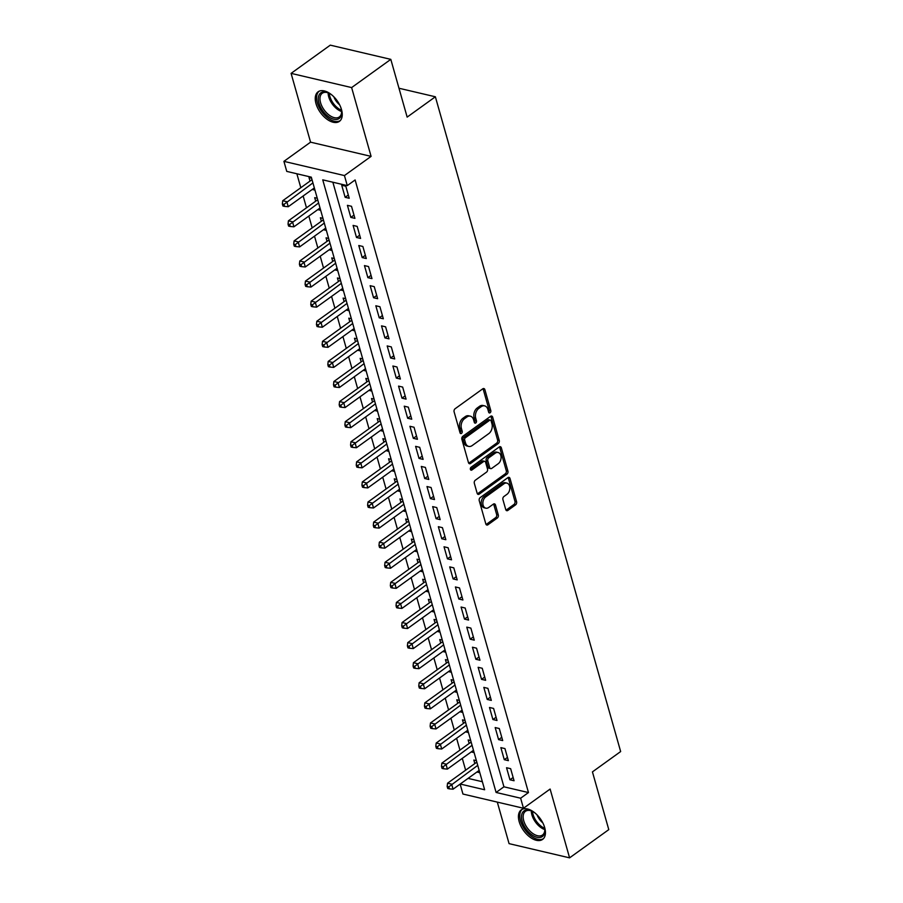 <?xml version="1.0" encoding="UTF-8"?>
<svg xmlns="http://www.w3.org/2000/svg" width="903" height="903" viewBox="0 0 903 903"><rect width="100%" height="100%" fill="white"/><g stroke="black" fill="none" stroke-linecap="round" stroke-linejoin="round"><path stroke-width="1.35" d="M490.115 412.773A1.603 1.117 103.2 0 0 490.803 410.617L484.877 389.678A2.291 1.592 103.2 0 0 483.861 388.55A2.291 1.592 103.2 0 0 482.778 388.809L455.089 408.754A2.291 1.592 103.2 0 0 454.107 411.836L460.033 432.785A1.603 1.117 103.2 0 0 462.189 431.228L461.422 428.519A7.337 5.102 103.2 0 1 464.56 418.665L466.862 417.005A7.337 5.102 103.2 0 1 470.328 416.17A7.337 5.102 103.2 0 1 473.578 419.771L474.346 422.48A1.603 1.117 103.2 0 0 476.491 420.922L475.723 418.213A7.337 5.102 103.2 0 1 478.872 408.359L481.175 406.7A7.337 5.102 103.2 0 1 484.64 405.865A7.337 5.102 103.2 0 1 487.88 409.465L488.647 412.174A1.603 1.117 103.2 0 0 490.115 412.773M488.67 412.231A1.603 1.117 103.2 0 0 489.166 410.233L483.24 389.283A2.291 1.592 103.2 0 0 482.97 388.696M460.045 432.842A1.603 1.117 103.2 0 0 460.553 430.844L459.785 428.135L461.422 428.519M474.357 422.536A1.603 1.117 103.2 0 0 474.865 420.538L474.098 417.829L475.723 418.213M544.701 827.633A18.218 10.238 -125.8 0 0 534.147 812.305A18.218 10.238 -125.8 0 0 521.291 809.856A18.218 10.238 -125.8 0 0 519.18 821.64A18.218 10.238 -125.8 0 0 529.734 836.968A18.218 10.238 -125.8 0 0 542.579 839.418A18.218 10.238 -125.8 0 0 544.701 827.633M341.503 109.579A18.218 10.238 -125.8 0 0 330.961 94.262A18.218 10.238 -125.8 0 0 318.104 91.801A18.218 10.238 -125.8 0 0 315.994 103.597A18.218 10.238 -125.8 0 0 326.536 118.914A18.218 10.238 -125.8 0 0 339.393 121.374A18.218 10.238 -125.8 0 0 341.503 109.579M505.748 509.563A2.291 1.592 103.2 0 0 506.764 510.692A2.291 1.592 103.2 0 0 507.847 510.432L515.613 504.833A2.291 1.592 103.2 0 0 516.595 501.752L510.014 478.488A2.291 1.592 103.2 0 0 508.999 477.36A2.291 1.592 103.2 0 0 507.915 477.631L480.215 497.576A2.291 1.592 103.2 0 0 479.233 500.646L485.825 523.921A2.291 1.592 103.2 0 0 486.83 525.038A2.291 1.592 103.2 0 0 487.913 524.778L497.305 518.017A2.291 1.592 103.2 0 0 498.287 514.936L495.465 504.98A2.291 1.592 103.2 0 0 494.449 503.863A2.291 1.592 103.2 0 0 493.365 504.122L488.715 507.475A6.129 4.255 103.2 0 1 485.825 508.175A6.129 4.255 103.2 0 1 482.845 503.253A6.129 4.255 103.2 0 1 485.735 496.921L503.964 483.794A6.129 4.255 103.2 0 1 506.854 483.094A6.129 4.255 103.2 0 1 509.834 488.015A6.129 4.255 103.2 0 1 506.944 494.336L503.908 496.526A2.291 1.592 103.2 0 0 502.926 499.607L505.748 509.563M332.857 182.214L503.93 786.806L528.469 792.563L520.636 798.207L523.469 808.253L462.946 794.042L460.135 784.097M390.807 59.361L351.628 87.58L291.093 73.369L330.284 45.15L390.807 59.361L407.151 117.108L435.37 96.779L620.654 751.556L592.436 771.884L608.78 829.631L569.59 857.85L550.119 789.053L523.469 808.253M291.093 73.369L310.564 142.166L371.088 156.377L351.628 87.58M371.088 156.377L344.438 175.566L347.283 185.612L322.743 179.844L496.097 792.45L520.636 798.207M528.469 792.563L355.116 179.957L347.283 185.612M498.264 443.52A2.291 1.592 103.2 0 0 499.246 440.438L492.666 417.175A2.291 1.592 103.2 0 0 491.65 416.046A2.291 1.592 103.2 0 0 490.566 416.317L462.867 436.262A2.291 1.592 103.2 0 0 461.884 439.332L468.465 462.607A2.291 1.592 103.2 0 0 469.481 463.724A2.291 1.592 103.2 0 0 470.565 463.465L498.264 443.52L496.627 443.136A2.291 1.592 103.2 0 0 497.609 440.054L491.029 416.791A2.291 1.592 103.2 0 0 490.747 416.193M501.334 447.832L507.915 471.095A2.291 1.592 103.2 0 1 506.933 474.177L479.245 494.122A2.291 1.592 103.2 0 1 478.161 494.381A2.291 1.592 103.2 0 1 477.145 493.264L474.323 483.297A2.291 1.592 103.2 0 1 475.305 480.227L486.536 472.134A2.291 1.592 103.2 0 0 487.518 469.052L485.656 462.449A2.291 1.592 103.2 0 0 484.64 461.32A2.291 1.592 103.2 0 0 483.556 461.591L471.863 470.011A1.603 1.117 103.2 0 1 471.084 467.246L499.235 446.974A2.291 1.592 103.2 0 1 500.318 446.703A2.291 1.592 103.2 0 1 501.334 447.832L499.698 447.448L506.278 470.711L507.915 471.095M497.305 802.112L509.066 843.639L569.59 857.85M477.168 771.828L479.245 770.665M476.412 760.653L473.838 760.055L474.831 763.566M471.49 751.747L473.556 750.585M470.723 740.573L468.149 739.963L469.142 743.474M465.801 731.656L467.878 730.493M465.045 720.481L462.471 719.883L463.465 723.393M460.124 711.575L462.189 710.413M459.356 700.401L456.783 699.791L457.776 703.313M454.435 691.484L456.512 690.321M453.678 680.309L451.105 679.711L452.098 683.221M448.757 671.403L450.823 670.24M447.99 660.228L445.416 659.619L446.409 663.141M443.068 651.323L445.134 650.149M442.301 640.137L439.738 639.538L440.732 643.049M437.379 631.231L439.456 630.068M436.623 620.056L434.05 619.458L435.043 622.968M431.702 611.15L433.767 609.988M430.934 599.976L428.372 599.366L429.365 602.888M426.013 591.059L428.09 589.896M425.257 579.884L422.683 579.286L423.676 582.796M420.335 570.978L422.401 569.816M419.568 559.804L417.005 559.194L417.999 562.716M414.646 550.886L416.723 549.724M413.89 539.712L411.316 539.114L412.31 542.624M408.969 530.806L411.034 529.643M408.201 519.631L405.639 519.022L406.632 522.544M403.28 510.726L405.357 509.552M402.524 499.54L399.95 498.941L400.943 502.452M397.602 490.634L399.668 489.471M396.835 479.459L394.261 478.861L395.266 482.371M391.913 470.553L393.99 469.391M391.157 459.379L388.583 458.769L389.577 462.291M386.236 450.462L388.301 449.299M385.468 439.287L382.895 438.689L383.899 442.199M380.547 430.381L382.624 429.218M379.791 419.206L377.217 418.597L378.21 422.119M374.869 410.301L376.935 409.127M374.102 399.115L371.528 398.516L372.521 402.027M369.18 390.209L371.257 389.046M368.424 379.034L365.85 378.425L366.844 381.946M363.503 370.128L365.568 368.955M362.735 358.942L360.162 358.344L361.155 361.855M357.814 350.037L359.891 348.874M357.057 338.862L354.484 338.264L355.477 341.774M352.136 329.956L354.202 328.794M351.369 318.782L348.795 318.172L349.788 321.694M346.447 309.864L348.524 308.702M345.691 298.69L343.117 298.092L344.111 301.602M340.77 289.784L342.835 288.621M340.002 278.609L337.429 278L338.422 281.522M335.081 269.704L337.146 268.53M334.313 258.518L331.751 257.919L332.744 261.43M329.392 249.612L331.469 248.449M328.636 238.437L326.062 237.828L327.055 241.349M323.714 229.531L325.78 228.357M322.947 218.357L320.384 217.747L321.378 221.258M318.025 209.44L320.102 208.277M317.269 198.265L314.695 197.667L315.689 201.177M349.224 198.265L345.815 186.221L341.729 185.262L345.138 197.305L349.224 198.265M354.913 218.357L351.504 206.302L347.418 205.342L350.827 217.397L354.913 218.357M360.59 238.437L357.182 226.382L353.096 225.423L356.504 237.478L360.59 238.437M366.279 258.529L362.871 246.474L358.784 245.514L362.193 257.558L366.279 258.529M371.968 278.609L368.548 266.554L364.462 265.595L367.871 277.65L371.968 278.609M377.646 298.69L374.237 286.646L370.151 285.687L373.56 297.73L377.646 298.69M383.335 318.782L379.915 306.727L375.829 305.767L379.237 317.822L383.335 318.782M389.012 338.862L385.604 326.818L381.517 325.859L384.926 337.903L389.012 338.862M394.701 358.954L391.292 346.899L387.195 345.939L390.604 357.994L394.701 358.954M400.379 379.034L396.97 366.979L392.884 366.02L396.293 378.075L400.379 379.034M406.068 399.115L402.659 387.071L398.562 386.112L401.97 398.155L406.068 399.115M411.745 419.206L408.337 407.151L404.251 406.192L407.659 418.247L411.745 419.206M417.434 439.287L414.025 427.243L409.928 426.284L413.337 438.327L417.434 439.287M423.112 459.379L419.703 447.324L415.617 446.364L419.026 458.419L423.112 459.379M428.801 479.459L425.392 467.415L421.295 466.445L424.703 478.5L428.801 479.459M434.478 499.551L431.07 487.496L426.984 486.536L430.392 498.591L434.478 499.551M440.167 519.631L436.759 507.576L432.661 506.617L436.081 518.672L440.167 519.631M445.845 539.712L442.436 527.668L438.35 526.709L441.759 538.752L445.845 539.712M451.534 559.804L448.125 547.749L444.028 546.789L447.448 558.844L451.534 559.804M457.211 579.884L453.803 567.84L449.717 566.881L453.125 578.925L457.211 579.884M462.9 599.976L459.492 587.921L455.405 586.961L458.814 599.016L462.9 599.976M468.578 620.056L465.169 608.012L461.083 607.042L464.492 619.097L468.578 620.056M474.267 640.148L470.858 628.093L466.772 627.134L470.181 639.189L474.267 640.148M479.956 660.228L476.536 648.173L472.45 647.214L475.858 659.269L479.956 660.228M485.633 680.309L482.225 668.265L478.138 667.306L481.547 679.349L485.633 680.309M491.322 700.401L487.902 688.346L483.816 687.386L487.225 699.441L491.322 700.401M497 720.481L493.591 708.437L489.505 707.478L492.914 719.522L497 720.481M502.689 740.573L499.28 728.518L495.183 727.558L498.591 739.613L502.689 740.573M508.366 760.653L504.958 748.598L500.872 747.639L504.28 759.694L508.366 760.653M506.549 767.731L509.958 779.786L514.055 780.745L510.646 768.69L506.549 767.731M296.861 173.771L300.812 187.711M303.148 195.985L306.489 207.803M308.837 216.065L312.178 227.883M314.515 236.157L317.856 247.975M320.204 256.238L323.545 268.056M325.881 276.318L329.234 288.147M331.57 296.41L334.911 308.228M337.248 316.49L340.6 328.308M342.937 336.582L346.278 348.4M348.614 356.662L351.967 368.48M354.303 376.743L357.644 388.572M359.981 396.835L363.333 408.653M365.67 416.915L369.011 428.744M371.347 437.007L374.7 448.825M377.036 457.087L380.377 468.905M382.714 477.179L386.066 488.997M388.403 497.26L391.744 509.078M394.092 517.34L397.433 529.169M399.769 537.432L403.11 549.25M405.458 557.512L408.799 569.33M411.136 577.604L414.477 589.422M416.825 597.684L420.166 609.502M422.502 617.776L425.844 629.594M428.191 637.857L431.532 649.675M433.869 657.937L437.221 669.766M439.558 678.029L442.899 689.847M445.235 698.109L448.588 709.927M450.924 718.201L454.265 730.019M456.602 738.282L459.954 750.1M462.291 758.373L465.632 770.191M468.07 778.386L482.371 781.738M311.58 178.184L309.018 177.575L310.011 181.097M312.348 189.359L314.989 190.228M318.104 209.71L320.678 210.32M323.793 229.802L326.367 230.4M329.471 249.883L332.044 250.492M335.16 269.974L337.733 270.573M340.837 290.055L343.411 290.653M346.526 310.135L349.1 310.745M352.204 330.227L354.777 330.825M357.893 350.308L360.466 350.917M363.57 370.399L366.144 370.998M369.259 390.48L371.833 391.089M374.937 410.572L377.51 411.17M380.626 430.652L383.199 431.25M386.315 450.732L388.877 451.342M391.992 470.824L394.566 471.422M397.681 490.905L400.243 491.514M403.359 510.996L405.932 511.595M409.048 531.077L411.61 531.686M414.725 551.157L417.299 551.767M420.414 571.249L422.976 571.847M426.092 591.33L428.665 591.939M431.781 611.421L434.354 612.02M437.458 631.502L440.032 632.111M443.147 651.594L445.721 652.192M448.825 671.674L451.398 672.284M454.514 691.754L457.087 692.364M460.191 711.846L462.765 712.444M465.88 731.927L468.454 732.536M471.558 752.018L474.131 752.617M477.247 772.099L479.82 772.708M435.37 96.779L398.991 88.246M460.225 784.03L484.64 789.764L311.298 177.157L286.759 171.401L283.914 161.355L344.438 175.566M310.564 142.166L283.914 161.355M503.93 786.806L496.097 792.45M312.427 189.63L314.413 188.196M345.138 197.305L348.31 195.025M350.827 217.397L353.999 215.106M356.504 237.478L359.676 235.198M362.193 257.558L365.365 255.278M367.871 277.65L371.043 275.37M373.56 297.73L376.732 295.45M379.237 317.822L382.409 315.531M384.926 337.903L388.098 335.623M390.604 357.994L393.776 355.703M396.293 378.075L399.465 375.795M401.97 398.155L405.142 395.875M407.659 418.247L410.831 415.967M413.337 438.327L416.509 436.047M419.026 458.419L422.198 456.128M424.703 478.5L427.875 476.22M430.392 498.591L433.564 496.3M436.081 518.672L439.253 516.392M441.759 538.752L444.931 536.472M447.448 558.844L450.62 556.553M453.125 578.925L456.297 576.645M458.814 599.016L461.986 596.725M464.492 619.097L467.664 616.817M470.181 639.189L473.353 636.897M475.858 659.269L479.03 656.989M481.547 679.349L484.719 677.069M487.225 699.441L490.397 697.15M492.914 719.522L496.086 717.242M498.591 739.613L501.763 737.322M504.28 759.694L507.452 757.414M509.958 779.786L513.13 777.494M484.64 405.865L483.003 405.481A7.337 5.102 103.2 0 0 479.538 406.316L481.175 406.7M474.098 417.829A7.337 5.102 103.2 0 1 477.236 407.975L479.538 406.316M470.328 416.17L468.691 415.786A7.337 5.102 103.2 0 0 465.226 416.622L466.862 417.005M459.785 428.135A7.337 5.102 103.2 0 1 462.923 418.281L465.226 416.622M468.747 463.194A2.291 1.592 103.2 0 0 468.928 463.081L496.627 443.136M491.119 420.9A1.603 1.117 103.2 0 0 489.652 420.29L465.338 437.797A1.603 1.117 103.2 0 0 464.65 439.953L465.463 442.809A7.337 5.102 103.2 0 0 468.713 446.409A7.337 5.102 103.2 0 0 472.167 445.574L488.794 433.609A7.337 5.102 103.2 0 0 491.932 423.755L491.119 420.9M490.408 420.109L488.771 419.726A1.603 1.117 103.2 0 0 488.015 419.906L489.652 420.29M468.713 446.409L467.077 446.026A7.337 5.102 103.2 0 1 463.826 442.425L463.025 439.569A1.603 1.117 103.2 0 1 463.702 437.413L488.015 419.906M477.416 493.851A2.291 1.592 103.2 0 0 477.608 493.738L505.296 473.793A2.291 1.592 103.2 0 0 506.278 470.711M484.64 461.32L483.003 460.936A2.291 1.592 103.2 0 0 481.92 461.207L470.418 469.481M498.196 463.736A6.129 4.255 103.2 0 0 501.086 457.415A6.129 4.255 103.2 0 0 498.106 452.493A6.129 4.255 103.2 0 0 495.216 453.193L488.783 457.821A2.291 1.592 103.2 0 0 487.812 460.902L489.674 467.506A2.291 1.592 103.2 0 0 490.69 468.623A2.291 1.592 103.2 0 0 491.774 468.364L498.196 463.736M498.106 452.493L496.469 452.11A6.129 4.255 103.2 0 0 493.58 452.809L495.216 453.193M490.69 468.623L489.054 468.239A2.291 1.592 103.2 0 1 488.038 467.122L486.175 460.519A2.291 1.592 103.2 0 1 487.157 457.437L493.58 452.809M499.698 447.448A2.291 1.592 103.2 0 0 499.427 446.85M506.854 483.094L505.217 482.71A6.129 4.255 103.2 0 0 502.328 483.41L503.964 483.794M485.825 508.175L484.189 507.779A6.129 4.255 103.2 0 1 481.209 502.869A6.129 4.255 103.2 0 1 484.098 496.537L502.328 483.41M486.096 524.508A2.291 1.592 103.2 0 0 486.277 524.395L495.668 517.633A2.291 1.592 103.2 0 0 496.65 514.552L493.828 504.596A2.291 1.592 103.2 0 0 493.557 503.998M506.019 510.161A2.291 1.592 103.2 0 0 506.211 510.048L513.976 504.45A2.291 1.592 103.2 0 0 514.958 501.368L508.378 478.105A2.291 1.592 103.2 0 0 508.096 477.506M311.941 179.426L311.806 179.618A2.337 1.625 -76.8 0 1 311.264 180.194L282.729 200.737L286.827 201.696L288.238 206.719L314.346 187.926M312.923 182.903L283.982 204.383L282.346 203.999L282.921 206.008L284.547 206.392L283.982 204.383M288.238 206.719L284.547 206.392M282.346 203.999L282.729 200.737M340.758 107.367A15.769 8.861 54.2 0 1 341.041 108.281A15.769 8.861 54.2 0 1 341.65 111.543A15.769 8.861 54.2 0 1 332.439 118.812A15.769 8.861 54.2 0 1 318.962 103.089A15.769 8.861 54.2 0 1 328.139 92.783A15.769 8.861 54.2 0 1 331.819 94.95M328.602 92.986A14.595 8.206 -125.8 0 0 322.258 93.269A14.595 8.206 -125.8 0 0 320.565 102.716A14.595 8.206 -125.8 0 0 329.019 114.997A14.595 8.206 -125.8 0 0 339.314 116.961A14.595 8.206 -125.8 0 0 341.605 111.035M319.154 91.203A18.105 10.181 -125.8 0 0 317.325 102.705A18.105 10.181 -125.8 0 0 327.586 117.762A18.105 10.181 -125.8 0 0 340.307 120.562M339.63 104.816A11.491 6.468 54.2 0 1 333.873 96.835M543.956 825.41A15.769 8.861 54.2 0 1 544.836 829.597A15.769 8.861 54.2 0 1 542.037 836.765A15.769 8.861 54.2 0 1 525.546 828.265A15.769 8.861 54.2 0 1 524.35 810.691A15.769 8.861 54.2 0 1 531.325 810.826A15.769 8.861 54.2 0 1 535.005 812.993M531.799 811.041A14.595 8.206 -125.8 0 0 525.783 811.097A14.595 8.206 -125.8 0 0 525.444 811.323A14.595 8.206 -125.8 0 0 527.104 827.667A14.595 8.206 -125.8 0 0 542.161 835.241A14.595 8.206 -125.8 0 0 542.511 835.015A14.595 8.206 -125.8 0 0 544.791 829.078M522.34 809.246A18.105 10.181 -125.8 0 0 524.846 829.552A18.105 10.181 -125.8 0 0 543.346 838.706A18.105 10.181 -125.8 0 0 543.493 838.616M542.816 822.859A11.491 6.468 54.2 0 1 537.059 814.878M317.619 199.518L317.495 199.71A2.337 1.625 -76.8 0 1 316.942 200.274L288.418 220.817L292.504 221.777L293.926 226.8L320.023 208.006M318.601 202.983L289.671 224.463L288.034 224.079L288.599 226.089L290.235 226.472L289.671 224.463M293.926 226.8L290.235 226.472M288.034 224.079L288.418 220.817M323.308 219.598L323.172 219.79A2.337 1.625 -76.8 0 1 322.631 220.355L294.096 240.909L298.193 241.869L299.615 246.891L325.712 228.087M324.29 223.075L295.349 244.555L293.712 244.171L294.288 246.18L295.924 246.564L295.349 244.555M299.615 246.891L295.924 246.564M293.712 244.171L294.096 240.909M328.985 239.69L328.861 239.882A2.337 1.625 -76.8 0 1 328.308 240.446L299.785 260.99L303.871 261.949L305.293 266.972L331.39 248.178M329.967 243.155L301.038 264.635L299.401 264.252L299.965 266.261L301.602 266.645L301.038 264.635M305.293 266.972L301.602 266.645M299.401 264.252L299.785 260.99M334.674 259.771L334.539 259.962A2.337 1.625 -76.8 0 1 333.997 260.527L305.462 281.081L309.56 282.041L310.982 287.052L337.079 268.259M335.656 263.236L306.715 284.727L305.079 284.343L305.654 286.341L307.291 286.736L306.715 284.727M310.982 287.052L307.291 286.736M305.079 284.343L305.462 281.081M340.352 279.862L340.228 280.054A2.337 1.625 -76.8 0 1 339.675 280.619L311.151 301.162L315.237 302.121L316.66 307.144L342.756 288.35M341.334 283.328L312.404 304.808L310.767 304.424L311.332 306.433L312.969 306.817L312.404 304.808M316.66 307.144L312.969 306.817M310.767 304.424L311.151 301.162M346.041 299.943L345.905 300.135A2.337 1.625 -76.8 0 1 345.364 300.699L316.829 321.242L320.926 322.202L322.348 327.225L348.445 308.431M347.023 303.408L318.082 324.888L316.445 324.504L317.021 326.514L318.657 326.897L318.082 324.888M322.348 327.225L318.657 326.897M316.445 324.504L316.829 321.242M351.719 320.023L351.594 320.215A2.337 1.625 -76.8 0 1 351.041 320.791L322.518 341.334L326.604 342.293L328.026 347.316L354.123 328.523M352.701 323.5L323.771 344.98L322.134 344.596L322.698 346.605L324.335 346.989L323.771 344.98M328.026 347.316L324.335 346.989M322.134 344.596L322.518 341.334M357.407 340.115L357.272 340.307A2.337 1.625 -76.8 0 1 356.73 340.871L328.195 361.414L332.293 362.374L333.715 367.397L359.812 348.603M358.389 343.58L329.448 365.06L327.812 364.677L328.387 366.686L330.024 367.069L329.448 365.06M333.715 367.397L330.024 367.069M327.812 364.677L328.195 361.414M363.085 360.195L362.961 360.387A2.337 1.625 -76.8 0 1 362.419 360.952L333.884 381.506L337.97 382.466L339.393 387.489L365.489 368.684M364.067 363.672L335.137 385.152L333.5 384.768L334.065 386.777L335.702 387.161L335.137 385.152M339.393 387.489L335.702 387.161M333.5 384.768L333.884 381.506M368.774 380.287L368.638 380.479A2.337 1.625 -76.8 0 1 368.097 381.043L339.573 401.587L343.659 402.546L345.081 407.569L371.178 388.775M369.756 383.752L340.815 405.233L339.178 404.849L339.754 406.858L341.39 407.242L340.815 405.233M345.081 407.569L341.39 407.242M339.178 404.849L339.573 401.587M374.463 400.368L374.327 400.56A2.337 1.625 -76.8 0 1 373.786 401.124L345.251 421.678L349.337 422.638L350.759 427.65L376.856 408.856M375.434 403.833L346.504 425.324L344.867 424.941L345.431 426.938L347.068 427.322L346.504 425.324M350.759 427.65L347.068 427.322M344.867 424.941L345.251 421.678M380.14 420.459L380.005 420.64A2.337 1.625 -76.8 0 1 379.463 421.216L350.94 441.759L355.026 442.718L356.448 447.741L382.545 428.948M381.122 423.925L352.181 445.405L350.556 445.021L351.12 447.03L352.757 447.414L352.181 445.405M356.448 447.741L352.757 447.414M350.556 445.021L350.94 441.759M385.829 440.54L385.694 440.732A2.337 1.625 -76.8 0 1 385.152 441.296L356.617 461.839L360.703 462.799L362.126 467.822L388.222 449.028M386.811 444.005L357.87 465.485L356.233 465.101L356.798 467.111L358.435 467.494L357.87 465.485M362.126 467.822L358.435 467.494M356.233 465.101L356.617 461.839M391.507 460.62L391.371 460.812A2.337 1.625 -76.8 0 1 390.83 461.388L362.306 481.931L366.392 482.891L367.814 487.913L393.911 469.12M392.489 464.097L363.548 485.577L361.922 485.193L362.487 487.202L364.123 487.586L363.548 485.577M367.814 487.913L364.123 487.586M361.922 485.193L362.306 481.931M397.196 480.712L397.06 480.904A2.337 1.625 -76.8 0 1 396.519 481.468L367.984 502.012L372.07 502.971L373.492 507.994L399.589 489.2M398.178 484.177L369.237 505.657L367.6 505.274L368.164 507.283L369.801 507.667L369.237 505.657M373.492 507.994L369.801 507.667M367.6 505.274L367.984 502.012M402.873 500.793L402.738 500.984A2.337 1.625 -76.8 0 1 402.196 501.549L373.673 522.103L377.759 523.063L379.181 528.086L405.278 509.281M403.855 504.269L374.926 525.749L373.289 525.365L373.853 527.375L375.49 527.758L374.926 525.749M379.181 528.086L375.49 527.758M373.289 525.365L373.673 522.103M408.562 520.884L408.427 521.076A2.337 1.625 -76.8 0 1 407.885 521.641L379.35 542.184L383.448 543.143L384.859 548.166L410.967 529.372M409.544 524.35L380.603 545.83L378.967 545.446L379.531 547.455L381.168 547.839L380.603 545.83M384.859 548.166L381.168 547.839M378.967 545.446L379.35 542.184M414.24 540.965L414.105 541.157A2.337 1.625 -76.8 0 1 413.563 541.721L385.039 562.276L389.125 563.235L390.547 568.247L416.644 549.453M415.222 544.43L386.292 565.921L384.655 565.538L385.22 567.535L386.856 567.919L386.292 565.921M390.547 568.247L386.856 567.919M384.655 565.538L385.039 562.276M419.929 561.056L419.793 561.237A2.337 1.625 -76.8 0 1 419.252 561.813L390.717 582.356L394.814 583.315L396.225 588.338L422.333 569.545M420.911 564.522L391.97 586.002L390.333 585.618L390.909 587.627L392.534 588.011L391.97 586.002M396.225 588.338L392.534 588.011M390.333 585.618L390.717 582.356M425.606 581.137L425.482 581.329A2.337 1.625 -76.8 0 1 424.929 581.893L396.406 602.436L400.492 603.396L401.914 608.419L428.011 589.625M426.588 584.602L397.659 606.082L396.022 605.699L396.586 607.708L398.223 608.091L397.659 606.082M401.914 608.419L398.223 608.091M396.022 605.699L396.406 602.436M431.295 601.217L431.16 601.409A2.337 1.625 -76.8 0 1 430.618 601.985L402.083 622.528L406.181 623.488L407.603 628.511L433.7 609.717M432.277 604.694L403.336 626.174L401.7 625.79L402.275 627.799L403.912 628.183L403.336 626.174M407.603 628.511L403.912 628.183M401.7 625.79L402.083 622.528M436.973 621.309L436.849 621.501A2.337 1.625 -76.8 0 1 436.296 622.065L407.772 642.609L411.858 643.568L413.281 648.591L439.377 629.797M437.955 624.774L409.025 646.255L407.388 645.871L407.953 647.88L409.59 648.264L409.025 646.255M413.281 648.591L409.59 648.264M407.388 645.871L407.772 642.609M442.662 641.39L442.526 641.581A2.337 1.625 -76.8 0 1 441.985 642.146L413.45 662.7L417.547 663.66L418.969 668.683L445.066 649.878M443.644 644.866L414.703 666.346L413.066 665.962L413.642 667.972L415.278 668.355L414.703 666.346M418.969 668.683L415.278 668.355M413.066 665.962L413.45 662.7M448.339 661.481L448.215 661.673A2.337 1.625 -76.8 0 1 447.662 662.238L419.139 682.781L423.225 683.74L424.647 688.763L450.744 669.97M449.322 664.947L420.392 686.427L418.755 686.043L419.319 688.052L420.956 688.436L420.392 686.427M424.647 688.763L420.956 688.436M418.755 686.043L419.139 682.781M454.028 681.562L453.893 681.754A2.337 1.625 -76.8 0 1 453.351 682.318L424.816 702.861L428.914 703.832L430.336 708.844L456.433 690.05M455.01 685.027L426.069 706.507L424.433 706.123L425.008 708.133L426.645 708.516L426.069 706.507M430.336 708.844L426.645 708.516M424.433 706.123L424.816 702.861M459.706 701.642L459.582 701.834A2.337 1.625 -76.8 0 1 459.029 702.41L430.505 722.953L434.591 723.913L436.014 728.935L462.11 710.142M460.688 705.119L431.758 726.599L430.121 726.215L430.686 728.224L432.323 728.608L431.758 726.599M436.014 728.935L432.323 728.608M430.121 726.215L430.505 722.953M465.395 721.734L465.259 721.926A2.337 1.625 -76.8 0 1 464.718 722.49L436.183 743.034L440.28 743.993L441.702 749.016L467.799 730.222M466.377 725.199L437.436 746.679L435.799 746.296L436.375 748.305L438.011 748.689L437.436 746.679M441.702 749.016L438.011 748.689M435.799 746.296L436.183 743.034M471.073 741.814L470.948 742.006A2.337 1.625 -76.8 0 1 470.407 742.571L441.872 763.125L445.958 764.085L447.38 769.108L473.477 750.314M472.055 745.291L443.125 766.771L441.488 766.387L442.052 768.397L443.689 768.78L443.125 766.771M447.38 769.108L443.689 768.78M441.488 766.387L441.872 763.125M476.761 761.906L476.626 762.098A2.337 1.625 -76.8 0 1 476.084 762.663L447.561 783.206L451.647 784.165L453.069 789.188L479.166 770.394M477.743 765.372L448.802 786.852L447.166 786.468L447.741 788.477L449.378 788.861L448.802 786.852M453.069 789.188L449.378 788.861M447.166 786.468L447.561 783.206M489.166 410.233L490.803 410.617M460.553 430.844L462.189 431.228M474.865 420.538L476.491 420.922M477.236 407.975L478.872 408.359M462.923 418.281L464.56 418.665M483.24 389.283L484.877 389.678M468.928 463.081L470.565 463.465M491.029 416.791L492.666 417.175M497.609 440.054L499.246 440.438M463.702 437.413L465.338 437.797M463.025 439.569L464.65 439.953M463.826 442.425L465.463 442.809M505.296 473.793L506.933 474.177M477.608 493.738L479.245 494.122M481.92 461.207L483.556 461.591M470.508 469.684L471.863 470.011M487.157 457.437L488.783 457.821M486.175 460.519L487.812 460.902M488.038 467.122L489.674 467.506M484.098 496.537L485.735 496.921M493.828 504.596L495.465 504.98M496.65 514.552L498.287 514.936M495.668 517.633L497.305 518.017M486.277 524.395L487.913 524.778M508.378 478.105L510.014 478.488M514.958 501.368L516.595 501.752M513.976 504.45L515.613 504.833M506.211 510.048L507.847 510.432M311.264 180.194L312.212 180.408M341.616 111.532A14.595 8.206 54.2 0 1 328.726 96.835A14.595 8.206 54.2 0 1 328.128 92.817M329.29 93.336A14.121 7.935 -125.8 0 0 329.843 96.361A14.121 7.935 -125.8 0 0 341.492 110.279M544.802 829.586A14.595 8.206 54.2 0 1 531.314 810.871M532.477 811.379A14.121 7.935 -125.8 0 0 544.678 828.322M316.942 200.274L317.901 200.5M322.631 220.355L323.579 220.58M328.308 240.446L329.268 240.672M333.997 260.527L334.945 260.753M339.675 280.619L340.634 280.844M345.364 300.699L346.312 300.925M351.041 320.791L352.001 321.005M356.73 340.871L357.69 341.097M362.419 360.952L363.367 361.177M368.097 381.043L369.056 381.269M373.786 401.124L374.734 401.35M379.463 421.216L380.423 421.441M385.152 441.296L386.1 441.522M390.83 461.388L391.789 461.602M396.519 481.468L397.467 481.694M402.196 501.549L403.156 501.775M407.885 521.641L408.833 521.866M413.563 541.721L414.522 541.947M419.252 561.813L420.2 562.027M424.929 581.893L425.889 582.119M430.618 601.985L431.566 602.199M436.296 622.065L437.255 622.291M441.985 642.146L442.933 642.372M447.662 662.238L448.622 662.463M453.351 682.318L454.299 682.544M459.029 702.41L459.988 702.624M464.718 722.49L465.677 722.716M470.407 742.571L471.355 742.797M476.084 762.663L477.044 762.888"/></g></svg>
